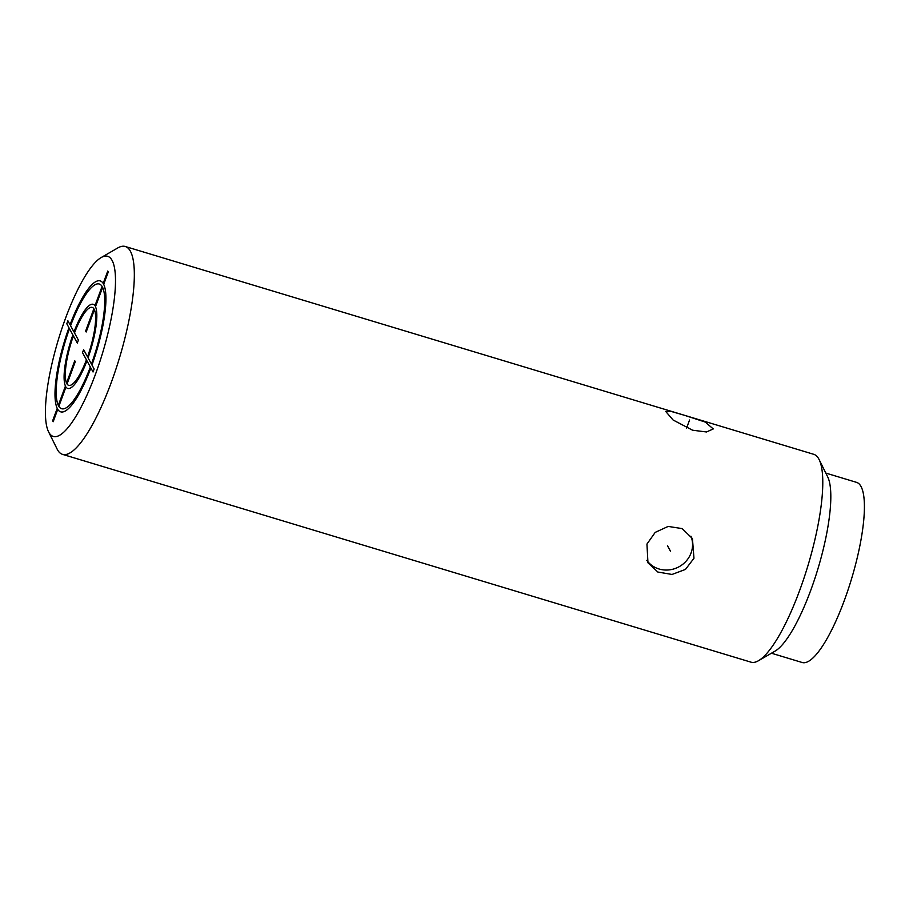 <?xml version="1.0" encoding="UTF-8"?>
<svg xmlns="http://www.w3.org/2000/svg" width="909" height="909" viewBox="0 0 909 909"><rect width="100%" height="100%" fill="white"/><g stroke="black" fill="none" stroke-linecap="round" stroke-linejoin="round"><path stroke-width="1.36" d="M48.563 431.82A94.081 23.089 -73.2 0 1 65.38 318.673A94.081 23.089 106.8 0 1 101.172 257.554A94.081 23.089 106.8 0 1 95.536 374.076A94.081 23.089 -73.2 0 1 48.563 431.82L57.097 449.023A108.557 26.645 -73.2 0 0 62.528 454.364A108.557 26.645 -73.2 0 0 111.296 382.394A108.557 26.645 106.8 0 0 125.272 246.498A108.557 26.645 106.8 0 0 117.784 247.941L101.172 257.554M62.528 454.364L750.982 662.161A108.557 26.645 -73.2 0 0 758.458 660.729A108.557 26.645 -73.2 0 0 799.75 590.202A108.557 26.645 106.8 0 0 819.157 459.636A108.557 26.645 106.8 0 0 813.725 454.307L125.272 246.498M693.965 558.262L685.466 569.42L672.035 574.454L657.843 572.034L647.947 562.807L646.947 544.071L655.196 532.39L668.149 526.425L682.17 528.606L692.442 538.594L693.965 558.262M684.488 415.299L705.259 422.071L713.258 428.934L706.52 431.968L692.601 430.218L673.092 420.003L665.718 411.447L671.331 411.482L684.488 415.299M819.157 459.636L827.679 476.839A94.081 23.089 106.8 0 1 810.862 589.986A94.081 23.089 106.8 0 1 775.082 651.117L758.458 660.729M825.815 473.078L856.551 482.361A94.081 23.089 106.8 0 1 844.45 600.122A94.081 23.089 106.8 0 1 802.181 662.502L771.446 653.219M646.81 560.353A25.327 23.861 151.4 0 0 670.603 569.693A25.327 23.861 151.4 0 0 691.067 552.945A25.327 23.861 151.4 0 0 690.954 536.196M67.05 384.018L75.265 361.702L74.743 360.748L66.527 383.064A40.712 9.988 -73.2 0 1 73.402 335.887L77.31 343.079L78.401 340.102L74.493 332.91A40.712 9.988 -73.2 0 1 93.877 308.73L85.662 331.046L86.185 332.001L94.4 309.685A40.712 9.988 -73.2 0 1 87.525 356.862L83.617 349.67L82.514 352.647L86.435 359.839A40.712 9.988 -73.2 0 1 67.05 384.018M69.482 328.694L72.879 334.932A43.962 10.794 -73.2 0 0 65.437 386.041L58.312 405.391A65.13 15.987 -73.2 0 1 69.482 328.694M57.222 408.368L52.654 420.765L53.176 421.731L57.744 409.323A68.391 16.782 -73.2 0 0 90.877 367.997L93.048 371.986L94.138 369.009L91.968 365.02A68.391 16.782 -73.2 0 0 103.706 284.381L108.273 271.984L107.751 271.03L103.183 283.426A68.391 16.782 -73.2 0 0 70.05 324.752L67.88 320.763L66.789 323.74L68.959 327.729A68.391 16.782 -73.2 0 0 57.222 408.368M58.835 406.346L65.959 386.995A43.962 10.794 -73.2 0 0 86.957 360.805L90.355 367.031A65.13 15.987 -73.2 0 1 58.835 406.346M91.445 364.054L88.048 357.828A43.962 10.794 -73.2 0 0 95.49 306.708L102.615 287.358A65.13 15.987 -73.2 0 1 91.445 364.054M102.092 286.403L94.968 305.754A43.962 10.794 -73.2 0 0 73.97 331.955L70.572 325.717A65.13 15.987 -73.2 0 1 102.092 286.403M686.613 428.003L689.556 420.015M667.558 545.843L670.456 551.172"/></g></svg>
